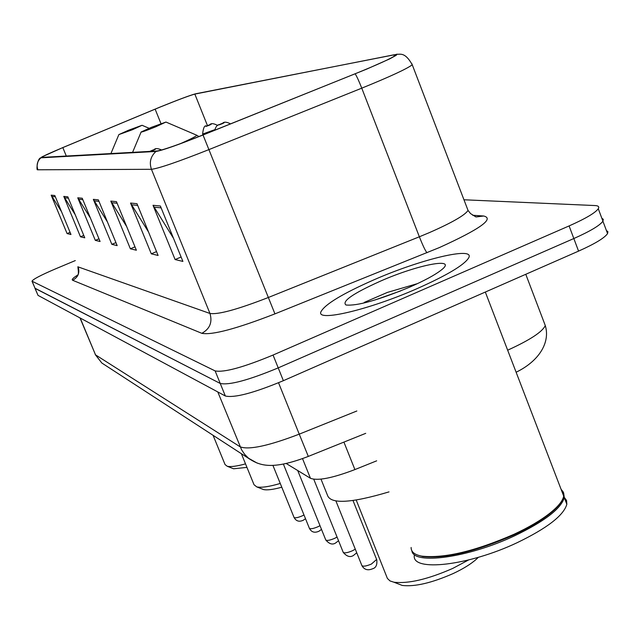<?xml version="1.0" encoding="UTF-8"?>
<svg xmlns="http://www.w3.org/2000/svg" width="640" height="640" viewBox="0 0 640 640"><rect width="100%" height="100%" fill="white"/><g stroke="black" fill="none" stroke-linecap="round" stroke-linejoin="round"><path stroke-width="0.96" d="M376.664 460.832L354.904 469.584C332.448 478.136 317.632 481.04 310.456 478.288L286.168 463.48M34.968 288.288L38.024 295.376L225.344 396C234.416 398.112 253.76 393.008 283.376 380.688L578.56 251.12C594.904 243.808 604.568 237.968 607.552 233.592L607.912 231.688L606.4 230.496M32.04 281.296L35.096 288.392L220.24 383.464C229.24 385.392 248.568 380.2 278.224 367.88L573.832 238.536C590.2 231.24 599.904 225.456 602.92 221.184L603.304 219.336L601.808 218.192M373.448 280.032C342.384 293.768 324.88 304.352 320.936 311.792C315.936 322.24 369.088 309.848 417.392 288.496C447.12 275.232 464.216 265.024 468.688 257.872C475.408 246.024 420.456 259.32 373.448 280.032C342.384 293.768 324.88 304.352 320.936 311.792C315.936 322.24 369.088 309.848 417.392 288.496C447.12 275.232 464.216 265.024 468.688 257.872C475.408 246.024 420.456 259.32 373.448 280.032M160.088 107.088C177.944 99.856 189.528 95.52 194.84 94.096L393.888 54.824L395.6 55.328C391.384 58.376 377.872 64.536 355.048 73.816L203 134.936C178.432 144.688 163.136 150.04 157.104 150.992L41.472 157.416C42.544 156.392 49.664 153.12 62.824 147.6L160.088 107.088M159.96 107.112L62.6 147.664L41.96 156.88L40.92 157.816L155.984 151.456C162.152 150.488 177.832 145 203.032 135L366.76 69.088L389.544 58.952L396.176 55.32L397.016 54.272L195.424 93.832C189.736 95.408 177.912 99.832 159.96 107.112M34.92 288.184L220.24 383.464C229.24 385.392 248.568 380.2 278.224 367.88L573.832 238.536C590.2 231.24 599.904 225.456 602.92 221.184L607.552 233.592M75.312 260.568L55.104 269.048C40.744 275.2 33.048 279.248 32 281.2L215.12 370.904C224.056 372.656 243.368 367.368 273.056 355.048L569.096 225.928C585.488 218.648 595.224 212.92 598.288 208.752C599.472 206.784 598.368 205.72 594.976 205.552L463.968 199.776M136.976 203.688L158.104 255.464L151.288 253.824L130.544 203.048L136.976 203.688M160.376 206.016L182.896 261.424L175.096 259.552L153.016 205.288L160.376 206.016M82.248 198.248L100.08 241.504L95.312 240.36L77.76 197.808L82.248 198.248M67.824 196.816L84.76 237.824L80.472 236.792L63.784 196.416L67.824 196.816M54.824 195.528L70.968 234.504L67.088 233.576L51.176 195.16L54.824 195.528M116.472 201.656L136.376 250.232L130.368 248.792L110.808 201.088L116.472 201.656M98.36 199.856L117.168 245.616L111.84 244.336L93.336 199.352L98.36 199.856M111.84 244.336L115.936 242.616M107.448 221.96L93.336 199.352M130.368 248.792L134.984 246.848M126.664 226.536L110.808 201.088M67.088 233.576L70.064 232.328M61.488 211.616L51.176 195.16M80.472 236.792L83.768 235.416M75.168 214.6L63.784 196.416M95.312 240.36L98.968 238.824M90.4 218.016L77.76 197.808M175.096 259.552L181.104 257.008M173.512 238.336L153.016 205.288M151.288 253.824L156.528 251.608M148.496 231.928L130.544 203.048M132.368 129.752L142.064 125.288L128.528 130.232L118.864 134.592L132.368 129.752M213.08 435.312L225.048 464.552L227.232 466.272C230.704 467.048 236.8 466.256 245.52 463.88M232.512 468.344L233.6 468.776L246.952 467.392M155.704 126.816L165.952 122.056L151.312 127.368L141.12 131.992C141.36 132.36 146.224 130.64 155.704 126.816M241.368 453.696L254.032 484.744L256.776 486.904C261.344 487.864 269.168 486.712 280.256 483.456M262.104 488.992L263.528 489.552C267.144 490.336 273.224 489.56 281.776 487.208M397.896 583.752L402.224 585.432C414.712 586.928 431.68 582.976 453.12 573.576C463.36 568.776 471.216 563.888 476.696 558.912L478.312 557.328M356.232 500.072L387.392 578.432L390 580.928L393.912 582.208C408.272 583.896 427.888 579.304 452.752 568.416L468.512 560M321 479.144L327.392 495.04C330.272 504.344 350.808 503.296 389.016 491.888M411.12 547.48C411.032 551.904 414.592 554.792 421.816 556.152C444.344 558.528 475.064 551.248 513.968 534.304C528.776 527.4 540.752 520.368 549.88 513.208C558.176 506.592 562.784 500.896 563.704 496.12L563.416 492.264L561.064 489.224M417.648 555.088L422.768 556.536C445.088 558.888 475.488 551.688 513.984 534.92C528.64 528.088 540.488 521.12 549.528 514.04C556.072 508.84 560.312 504.168 562.256 500.024M563.344 495.16L561.984 491.616M411.896 550.848C413.448 565.144 468.176 557.792 514.56 535.824C544.552 521.368 561.12 508.632 564.28 497.6L563.656 493.032M414.296 555.464C411.616 572.12 468.408 565.856 517.216 542.664C547.184 528.192 563.72 515.392 566.84 504.264L566.56 500.448L564.312 497.4M380.064 281.312C352.896 293.544 341.536 301.44 345.968 304.992C356.92 306.128 378.224 300.152 409.896 287.048C424.232 280.744 434.544 275.192 440.832 270.392C459.208 256.608 418.104 264.44 380.064 281.312M417.488 283.616L387.288 292.448L364.232 302.424M375.136 299.944L400.656 290.904M302.528 458.64L310.456 478.288M343.92 442.104L354.904 469.584M507.656 350.192L508.24 349.928C530.152 339.896 542.504 331.768 545.28 325.552L543.968 322.096M38.024 295.376L32.168 281.4M578.56 251.12L569.096 225.928M283.376 380.688L273.056 355.048M225.344 396L215.12 370.904M79.984 317.92L95.52 354.848L80.2 318.032M104.2 364.552L101.816 363L95.52 354.848L240.176 446.832C248.88 450.112 268.568 445.888 299.24 434.152L278.536 382.76M365.728 433.336L308.304 456.416L299.24 434.152L356.848 410.992M257.24 463.136L248.56 458.248L244.68 454.384L241.6 449.832L217.792 391.944M95.232 354.584L101.816 363L249.416 458.928C260.096 465.68 272.248 470.28 308.304 456.416L308.344 456.4M194.84 94.096L207.464 125.64M472.688 215.272L483.72 216.008L475.952 216.952L470.544 213.592L468.048 210.44L467.208 208.24M483.72 216.008C494.656 218.648 479.888 229.16 439.416 247.56L274.936 313.872C236.376 328.824 212.008 335.304 201.84 333.32L72.648 280.272C71.36 279.64 73.176 277.824 78.112 274.816M355.176 73.84C356.792 76.344 358.992 81.12 361.76 88.168L419.36 236.784L429.248 232.672C451.888 222.712 464.824 215.296 468.048 210.44L412.256 64.784C407.048 68.784 390.216 76.584 361.76 88.168L208.96 149.592C178.072 161.824 158.896 168.4 151.448 169.304L37.888 169.792C36.264 165.112 37.272 161.12 40.92 157.816M155.984 151.456C150.592 156.368 149.08 162.32 151.448 169.304L209.968 313.472C218.216 314.744 237.656 309.424 268.272 297.52L419.36 236.784C422.848 245.568 425.384 250.888 426.976 252.752M203.032 135L274.936 313.872M37.664 169.76L37.624 169.664C36.28 171.384 36.968 158.936 40.72 157.792M411.92 63.784L412.256 64.784C404.752 51.336 399.888 54.776 396.736 54.184M72.648 280.272C78.112 277.304 79.944 272.848 78.144 266.904L209.968 313.472C212.56 322.264 209.856 328.88 201.84 333.32M393.888 54.824L394.408 56.176M155.128 109.136L160.968 123.6M62.824 147.6L66.328 156.112M98.992 201.376L94.12 200.864M82.84 199.688L78.496 199.232M68.384 198.176L64.488 197.768M55.36 196.816L51.848 196.448M117.136 203.264L111.632 202.696M137.68 205.408L131.424 204.76M161.128 207.856L153.952 207.112M180.576 143.592C191.728 138.632 197.08 135.832 196.624 135.176L165.952 122.056M214.88 129.64L202.632 134.064C203.296 127.736 204.592 125.064 206.52 126.056M208.072 125.384C205.008 126.76 205.376 126.72 209.192 125.256C212.256 123.88 211.88 123.92 208.072 125.384M220.8 123.944C217.648 125.36 218.048 125.32 221.984 123.808C225.136 122.392 224.736 122.432 220.8 123.944M272.904 465.344L294 517.32C294.816 518.28 297.536 517.808 302.168 515.896L304 514.976M153.304 150.216C156.504 148.776 156.176 148.792 152.32 150.272C149.12 151.712 149.448 151.688 153.304 150.216M283.376 464.064L309.352 528.208C310.2 529.248 313.024 528.776 317.84 526.792L320 525.688M166.712 148.44L167.368 148.224M297.712 470.52L325.704 539.8C326.584 540.936 329.528 540.472 334.528 538.408L337.064 537.072M313.768 479.272L343.152 552.168C344.072 553.408 347.136 552.952 352.344 550.8L355.304 549.192M335.928 501.008L361.816 565.4C362.768 566.744 365.968 566.304 371.408 564.064L376.616 559.456M516.12 372.232C539.168 361.072 550.456 342.36 545.28 325.552L525.776 274.288M598.288 208.752L602.92 221.184M77.872 266.736C78.56 271.92 78.56 274.6 77.872 274.792M142.064 125.288L149.096 128.288M118.816 134.712L110.904 153.6M233.6 468.776L227.232 466.272M198.968 136.552L196.624 135.176M141.056 132.144L132.576 152.376M263.528 489.552L256.776 486.904M476.696 558.912L477.272 557.632M402.224 585.432L393.912 582.208M563.704 496.12L485.32 292.048M549.528 514.04L549.88 513.208M566.84 504.264L564.28 497.6M422.768 556.536L421.816 556.152M202.984 134.944L202.656 134.12M217.656 125.472C213.736 123.344 211.088 123.104 209.72 124.728M214.808 130.192C215.808 126.616 217.256 124.776 219.128 124.68M230.528 123.872C226.68 121.88 224.064 121.656 222.664 123.216M305.512 518.728L303.296 520.224C299.232 522.136 296.16 521.224 294.064 517.488M161.616 150C157.968 148.296 155.472 148.152 154.136 149.56M150.648 151L149.848 151.4M321.504 529.408L318.976 531.216C314.656 533.16 311.48 532.224 309.432 528.4M338.544 540.736L335.672 542.928C332.616 545.04 329.32 544.072 325.792 540.024M356.736 552.76L353.504 555.424C350.264 557.592 346.848 556.592 343.256 552.432M353.008 500.544L376.752 559.792C377.352 564.856 375.96 567.856 372.568 568.784C367.816 570.752 364.272 569.728 361.936 565.704"/></g></svg>
